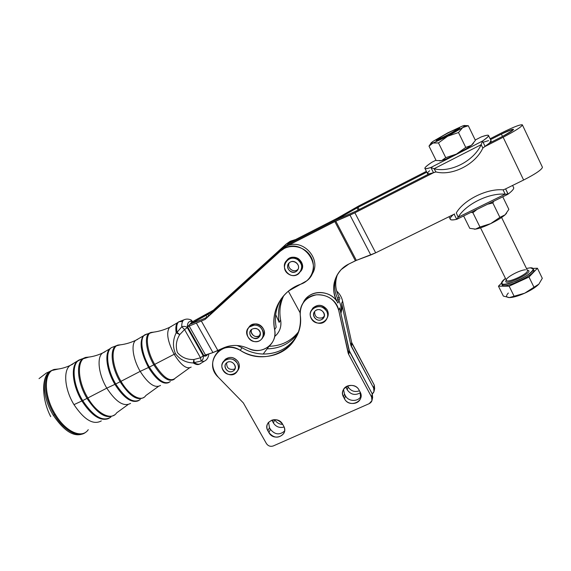 <?xml version="1.0" encoding="UTF-8"?>
<svg xmlns="http://www.w3.org/2000/svg" width="571" height="571" viewBox="0 0 571 571"><rect width="100%" height="100%" fill="white"/><g stroke="black" fill="none" stroke-linecap="round" stroke-linejoin="round"><path stroke-width="0.86" d="M187.309 327.647L203.19 355.79C205.267 356.561 206.738 356.061 207.594 354.284C206.738 356.061 205.267 356.561 203.19 355.79C203.676 357.996 202.99 359.751 201.142 361.058L204.018 361.386L205.653 360.451L204.018 361.386L201.142 361.058L194.147 362.578C197.188 364.541 199.515 364.733 201.135 363.149C199.515 364.733 197.188 364.541 194.147 362.578L201.142 361.058C202.99 359.751 203.676 357.996 203.19 355.79L187.309 327.647C187.259 322.522 188.965 320.574 192.42 321.794C188.965 320.574 187.259 322.522 187.309 327.647C185.811 326.341 183.955 326.055 181.756 326.783C183.955 326.055 185.811 326.341 187.309 327.647L184.561 329.56L187.309 327.647M203.854 355.619L187.559 326.74L191.999 322.008L189.8 324.357L207.787 314.221L208.651 315.756L207.787 314.221L211.32 312.48L189.8 324.357L187.559 326.74L205.068 319.446L281.824 249.363L207.187 317.083L203.597 318.846L207.187 317.083L205.068 319.446L187.559 326.74L203.854 355.619L205.474 354.955L189.172 326.034L205.474 354.955L212.933 352.592L196.524 323.379L212.933 352.592L217.886 350.558L201.449 321.223L217.886 350.558L222.961 348.132C231.226 344.427 239.749 344.563 248.528 348.531C261.604 355.476 277.977 343.849 274.63 329.674C270.575 310.717 281.981 290.446 300.96 284.115C312.037 280.418 316.955 266.2 310.46 256.001C304.193 245.666 288.812 243.26 280.297 251.211L205.068 319.446L281.824 249.363L280.297 251.211L284.237 248.471C303.544 237.286 324.478 267.421 306.884 280.746L288.562 290.989C276.735 301.338 272.089 314.236 274.63 329.674C275.643 335.669 274.166 340.83 270.197 345.155C263.98 350.858 256.764 351.979 248.528 348.531C239.749 344.563 231.226 344.427 222.961 348.132L212.933 352.592L203.854 355.619M192.82 321.58L190.114 319.617L191.578 320.252C188.873 318.832 186.26 318.718 183.748 319.91C182.32 321.08 181.657 323.372 181.756 326.783L184.561 329.56L200.507 357.781L203.19 355.79L200.507 357.781L201.142 361.058L200.507 357.781L184.561 329.56L181.756 326.783C181.657 323.372 182.32 321.08 183.748 319.91L178.766 321.823C176.796 323.486 176.211 327.012 177.017 332.386L181.756 326.783L177.017 332.386L179.758 334.563L184.561 329.56L179.758 334.563C176.146 340.395 175.376 346.411 177.46 352.621C181.699 357.496 187.181 359.787 193.904 359.509L200.507 357.781L193.904 359.509L194.147 362.578L193.291 362.949C185.882 362.706 179.929 359.609 175.447 353.663C172.578 346.69 172.827 339.745 176.189 332.822L177.017 332.386C176.211 327.012 176.796 323.486 178.766 321.823L180.65 321.102M182.62 321.352L178.766 321.823L177.424 322.765C175.868 324.642 175.454 327.997 176.189 332.822L179.758 334.563L177.017 332.386L176.189 332.822C175.454 327.997 175.868 324.642 177.424 322.765L169.573 327.354C166.018 332.422 167.553 341.401 174.169 354.284L175.447 353.663L174.169 354.284C181.05 365.304 186.71 369.58 191.157 367.096C186.71 369.58 181.05 365.304 174.169 354.284C167.553 341.401 166.018 332.422 169.573 327.354L171.221 326.533L169.573 327.354C163.563 330.202 157.339 331.901 150.901 332.45C144.955 334.563 146.726 350.887 154.698 364.369L174.169 354.284L154.698 364.369C163.599 378.138 170.601 382.613 175.711 377.802C170.601 382.613 163.599 378.138 154.698 364.369C146.726 350.887 144.955 334.563 150.901 332.45L153.827 332.122L149.174 333.157C144.106 336.405 146.255 352.029 153.813 364.833L154.698 364.369L153.813 364.833C162.078 377.809 168.909 382.606 174.298 379.208C168.909 382.606 162.078 377.809 153.813 364.833C146.255 352.029 144.106 336.412 149.174 333.157L152.578 332.286L144.727 334.863C139.51 338.189 141.637 354.084 149.338 367.089L153.813 364.833L149.338 367.089C157.796 380.315 164.798 385.139 170.322 381.564C164.791 385.139 157.796 380.315 149.338 367.089C141.637 354.077 139.51 338.182 144.727 334.856L147.068 333.964L143.178 335.976C139.188 342.507 140.966 353.006 148.51 367.481L149.338 367.089L148.51 367.481C156.133 379.601 162.785 384.676 168.459 382.698C162.785 384.676 156.133 379.601 148.51 367.481C140.966 353.006 139.188 342.507 143.178 335.976L135.677 340.345C130.823 343.978 132.893 359.08 140.195 371.364L148.51 367.481L140.195 371.364C148.182 383.833 154.948 388.537 160.494 385.461C154.948 388.537 148.182 383.833 140.195 371.364C132.893 359.08 130.823 343.978 135.677 340.345L137.711 339.324L135.677 340.345C129.903 343.057 123.957 344.634 117.833 345.091C110.453 347.503 111.845 366.139 120.995 381.307L140.195 371.364L120.995 381.307C129.31 395.796 141.494 402.434 145.791 395.575C141.494 402.434 129.31 395.796 120.995 381.307C111.845 366.139 110.453 347.503 117.833 345.091L121.387 344.698L117.833 345.091L115.806 345.94L120.196 344.863L115.813 345.933C109.575 349.773 111.523 367.474 120.124 381.763L120.995 381.307L120.124 381.763C129.546 396.181 137.54 401.349 144.113 397.259C137.54 401.349 129.546 396.181 120.124 381.763C111.523 367.474 109.575 349.78 115.806 345.94L111.459 347.603C105.071 351.522 106.984 369.494 115.72 383.983L120.124 381.763L115.72 383.983C125.37 398.672 133.557 403.854 140.273 399.522L138.396 400.685M199.586 364.084C197.987 365.019 195.889 364.641 193.291 362.949C195.889 364.641 197.987 365.019 199.586 364.084M193.291 362.949L193.904 359.509C187.181 359.787 181.699 357.496 177.46 352.621C175.376 346.411 176.146 340.395 179.758 334.563L176.189 332.822C172.827 339.745 172.578 346.69 175.447 353.663C179.929 359.609 185.882 362.706 193.291 362.949L194.147 362.578L193.904 359.509L193.291 362.949M114.3 346.518L111.459 347.603L114.3 346.518M140.266 399.529C133.55 403.854 125.37 398.672 115.72 383.983L114.914 384.362L115.72 383.983C106.977 369.487 105.071 351.515 111.459 347.603L109.653 348.931C104.429 354.013 106.784 370.843 114.914 384.362C123.493 397.694 131.202 403.205 138.039 400.892C131.202 403.205 123.493 397.694 114.914 384.362C106.784 370.843 104.429 354.013 109.653 348.931L102.516 353.056C96.592 357.36 98.512 374.455 106.806 388.144L114.914 384.362L106.806 388.144C115.913 402.013 123.828 407.094 130.552 403.397C123.828 407.094 115.913 402.013 106.806 388.144C98.512 374.455 96.592 357.36 102.523 353.049L104.971 351.815L102.523 353.049C96.999 355.612 91.353 357.068 85.579 357.417C76.65 360.137 77.52 381.121 87.87 397.958L106.806 388.144L87.87 397.958C97.248 414.061 111.481 420.948 116.641 412.854C111.481 420.948 97.248 414.061 87.87 397.958C77.52 381.121 76.65 360.137 85.579 357.417L89.797 356.968L85.579 357.417L83.188 358.431C75.707 362.878 77.356 382.663 87.006 398.408L87.87 397.958L87.006 398.408C97.62 414.239 106.841 419.721 114.664 414.86C106.841 419.721 97.62 414.239 87.006 398.408C77.356 382.67 75.707 362.885 83.188 358.431L88.669 357.125L78.934 360.058C71.289 364.598 72.888 384.654 82.681 400.585L87.006 398.408L82.681 400.585C93.537 416.694 102.958 422.183 110.938 417.051C102.951 422.183 93.53 416.694 82.681 400.585C72.888 384.647 71.289 364.591 78.941 360.058L82.31 358.766L78.934 360.058L70.083 365.49C63.01 370.5 64.687 389.579 73.98 404.646L81.896 400.963C91.431 415.467 100.232 421.369 108.297 418.671C100.232 421.369 91.431 415.467 81.896 400.963C72.845 386.196 70.633 367.56 76.814 361.636C70.633 367.56 72.845 386.196 81.896 400.963L73.98 404.646C84.215 419.856 93.33 425.281 101.317 420.913C93.33 425.281 84.215 419.856 73.98 404.646C64.687 389.579 63.01 370.5 70.083 365.49L72.967 364.027L70.083 365.49C64.83 367.881 59.512 369.201 54.124 369.451L51.29 370.65C42.482 375.732 43.739 397.609 54.459 414.774L55.308 414.325C65.772 432.033 82.167 439.063 88.255 429.67C82.167 439.063 65.772 432.033 55.308 414.325C43.724 395.839 43.517 372.463 54.117 369.451C43.517 372.463 43.724 395.839 55.308 414.325L54.459 414.774C64.095 431.012 78.984 438.706 85.943 432.026C78.984 438.706 64.095 431.012 54.459 414.774C43.739 397.609 42.482 375.747 51.29 370.65L57.971 369.094L51.297 370.643L49.434 371.635C41.362 377.502 42.989 398.715 53.346 415.331L54.459 414.774L53.346 415.331C64.566 431.826 74.794 437.821 84.044 433.325C74.794 437.821 64.566 431.826 53.346 415.331C42.989 398.715 41.362 377.502 49.434 371.635L46.337 373.041L39.028 378.637L46.337 373.041L49.434 371.635C41.362 377.51 41.733 399.365 50.705 416.63C41.733 399.365 41.362 377.51 49.434 371.635L46.337 373.041M80.946 359.287L76.814 361.636L80.946 359.287M59.02 368.93L54.117 369.451L59.02 368.93M300.767 271.282C303.658 266.493 302.837 262.267 298.29 258.62C295.193 256.829 292.116 256.764 289.069 258.42L286.406 260.983C292.288 251.219 308.09 262.567 300.767 271.282M297.598 259.591C302.851 264.237 303.151 268.991 298.497 273.859C289.483 281.039 278.198 265.044 288.334 259.384C291.396 257.721 294.479 257.792 297.598 259.591C288.062 253.488 278.998 268.213 288.555 274.109C297.983 280.211 307.198 265.586 297.598 259.591M287.292 260.126L287.57 259.577L287.292 260.126M289.233 262.86C286.378 267.97 294.179 273.566 298.091 269.212L297.42 269.776C293.201 273.124 286.606 267.549 289.233 262.86M297.755 269.84C300.91 265.329 294.55 259.091 290.018 262.253C283.858 265.822 290.767 275.622 296.378 271.304L297.755 269.84C294.208 275.607 284.758 269.633 288.369 263.909C291.895 258.099 301.409 264.109 297.755 269.84M262.739 337.44C267.249 332.351 261.946 323.179 254.902 323.95L250.305 325.748L248.578 327.804C253.774 318.011 269.94 329.024 262.739 337.44M254.038 325.177C261.611 324.328 266.793 334.706 261.218 339.481C253.731 347.132 240.891 333.571 249.42 326.983L254.038 325.177C243.374 325.813 245.601 342.386 256.179 341.629C266.821 341.094 264.723 324.421 254.038 325.177M251.476 329.474L251.197 331.872C252.932 336.505 255.915 337.668 260.126 335.355C256.486 339.067 249.356 334.213 251.476 329.474M260.362 333.093C258.684 328.503 255.737 327.29 251.504 329.446C246.287 333.564 254.202 341.936 258.877 337.254L260.362 333.093C261.24 339.617 250.676 340.266 249.877 333.757C248.956 327.24 259.569 326.548 260.362 333.093M237.365 363.327C239.071 366.782 238.728 369.865 236.315 372.563C229.292 380.108 216.323 367.246 224.324 360.644C229.242 357.489 233.589 358.388 237.365 363.327C232.197 354.049 217.672 361.05 222.99 370.186C228.1 379.38 242.618 372.535 237.365 363.327M238.285 361.964L237.936 361.393C234.096 356.946 229.885 356.247 225.302 359.287L223.789 361.165C228.179 356.126 232.897 356.204 237.936 361.393C239.906 364.705 239.813 367.803 237.672 370.686C239.684 368.038 239.884 365.126 238.285 361.964M234.124 369.201L235.116 368.559L234.124 369.201C228.942 370.065 226.466 367.931 226.694 362.785C226.466 367.931 228.942 370.065 234.124 369.201M232.718 371.293L233.967 370.429C238.585 366.304 230.877 358.631 226.473 362.978C222.226 366.468 227.829 373.919 232.718 371.293C227.058 374.048 221.869 364.919 227.586 362.228C233.275 359.452 238.457 368.638 232.718 371.293M326.883 309.411C322.572 304.493 317.94 304 312.994 307.947L311.53 310.217C316.077 304.008 321.195 303.736 326.883 309.411C328.568 312.244 328.675 315.078 327.226 317.911C328.575 315.328 328.575 312.694 327.233 310.01L326.883 309.411M326.676 311.195C328.197 314.328 327.99 317.283 326.055 320.06C319.553 329.224 304.479 317.19 312.373 309.125C317.683 305.035 322.451 305.721 326.676 311.195C321.523 301.459 305.985 309.004 311.302 318.575C316.398 328.211 331.922 320.838 326.676 311.195M312.351 309.147L312.537 308.497L312.351 309.147M322.394 317.811L324.278 316.27L322.394 317.811C317.162 318.846 314.578 316.755 314.628 311.538C314.578 316.755 317.162 318.846 322.394 317.811M321.53 319.639L323.343 318.197C327.626 313.222 318.932 306.263 314.785 311.352C310.902 315.328 316.584 322.301 321.53 319.639C315.47 322.601 310.289 313.036 316.405 310.139C322.487 307.148 327.661 316.777 321.53 319.639M287.32 244.795L280.989 250.119L287.32 244.795L335.891 219.999L287.32 244.795L285.85 246.586L334.834 221.598L354.891 212.797L434.003 172.478L435.958 171.935L433.503 172.706L354.891 212.797L375.682 252.825L356.361 260.369L348.895 263.995L355.405 260.79L334.834 221.598L285.85 246.586C302.651 236.915 323.215 260.112 311.352 275.172C323.215 260.112 302.651 236.915 285.85 246.586L288.769 243.039L287.32 244.795L335.891 219.999L358.046 207.323L426.801 172.185L357.032 207.873L358.16 210.035L357.032 207.873L335.891 219.999L287.32 244.795L280.989 250.119L287.32 244.795M339.888 298.554L338.903 300.789L337.904 298.911L336.89 301.167C329.588 288.184 335.141 270.447 348.895 263.995L341.265 269.526C332.936 279.119 331.48 289.661 336.89 301.167L338.896 296.699C335.177 289.397 334.727 281.938 337.54 274.323C334.727 281.938 335.177 289.397 338.896 296.699L337.904 298.911L338.903 300.789L337.904 303.058L336.89 301.167L337.904 303.058C332.336 291.767 315.285 288.876 306.834 297.712L303.201 302.751C308.954 289.169 331.273 289.261 337.904 303.058L338.903 300.789C340.923 304.678 341.558 308.718 340.801 312.908C341.558 308.718 340.923 304.678 338.903 300.789L337.904 298.911C333.964 291.146 333.657 283.273 336.976 275.308C333.657 283.273 333.964 291.146 337.904 298.911L338.903 300.789L339.888 298.554L338.896 296.699L339.881 298.54M505.121 214.803C501.973 217.515 497.134 220.47 490.61 223.675C484.08 226.773 479.048 228.586 475.515 229.121L474.323 229.185L475.515 229.121L479.961 227.008L490.61 223.675L499.882 217.373L492.844 202.948L493.779 201.192L492.844 202.948L487.62 204.211L492.844 202.948L499.882 217.373L490.61 223.675C497.134 220.47 501.973 217.515 505.121 214.803L506.584 213.226L505.121 214.803L499.882 217.373L505.121 214.803L508.861 209.371L505.121 214.803M472.902 212.712L477.063 209.386L472.902 212.712L479.961 227.008L472.902 212.712L471.175 212.269L472.902 212.712M463.631 215.966L469.762 228.329L475.515 229.121C479.048 228.586 484.08 226.773 490.61 223.675L479.961 227.008L475.515 229.121L469.762 228.329L463.631 215.966M508.861 209.371L502.765 196.795L508.861 209.371M437.607 140.359C442.682 138.732 460.162 129.196 459.512 128.396L456.243 129.31C468.363 124.157 445.58 137.682 437.607 140.359C435.359 141.08 435.752 140.452 438.792 138.468L436.158 140.509L437.607 140.359M447.864 132.822L433.303 141.208C430.206 143.357 430.084 143.971 432.946 143.043L447.707 136.226L462.696 127.583C465.672 125.463 465.601 124.942 462.489 126.02L447.864 132.822L462.489 126.02C464.252 125.392 465.044 125.299 464.865 125.734L462.696 127.583L468.291 125.72L464.865 125.534L468.291 125.72L462.696 127.583L447.707 136.226L438.478 142.921L432.946 143.043L429.007 146.126L430.57 143.821L429.007 146.126L436.151 160.53L429.007 146.126L432.946 143.043L430.869 143.357L433.303 141.208L447.857 132.829M465.75 147.411L456.457 154.07C463.017 150.68 467.984 147.782 471.346 145.377L465.75 147.411L458.499 132.536L447.707 136.226L458.499 132.536L462.696 127.583L458.499 132.536L465.75 147.411L471.346 145.377L473.466 143.335L471.346 145.377L475.4 140.38L471.346 145.377C467.984 147.782 463.017 150.68 456.457 154.07L445.751 157.667L441.633 160.601C444.973 159.566 449.919 157.389 456.457 154.07L465.75 147.411M439.67 160.915L441.633 160.601L436.151 160.53L441.633 160.601L445.751 157.667L438.478 142.921L445.751 157.667L456.457 154.07C449.919 157.389 444.973 159.566 441.633 160.601L439.67 160.915M432.946 143.043L438.478 142.921L447.707 136.226L432.946 143.043M475.4 140.38L468.291 125.72L475.4 140.38M454.644 213.947L375.682 252.825L454.644 213.947M503.115 189.843L505.085 189.122L503.115 189.843L505.142 194.19L508.147 194.097L505.62 188.88L508.019 194.219L505.142 194.19L458.142 217.237L456.308 212.883C463.78 199.907 486.956 188.344 503.115 189.843C486.956 188.344 463.78 199.907 456.308 212.883L458.142 217.237L456.836 219.3L458.142 217.237L505.142 194.19C488.94 192.72 465.665 204.29 458.142 217.237C465.665 204.29 488.94 192.72 505.142 194.19L503.115 189.843M454.159 214.211L456.7 219.307L454.159 214.211M505.099 189.137L523.621 180.022L505.099 189.137M508.147 194.097C511.959 191.171 513.821 189.087 513.743 187.845L513.479 187.295C514.442 188.344 512.665 190.614 508.147 194.097M449.034 216.73L450.119 218.907C450.262 220.149 452.46 220.285 456.7 219.307C449.306 220.863 448.171 219.307 453.295 214.632M484.572 146.726L482.873 148.032L485.086 146.412L482.495 141.051L481.167 144.677L482.873 148.032C475.308 164.598 452.132 176.196 435.958 171.935L434.039 168.752L430.898 167.467L433.503 172.706L430.898 167.467L434.039 168.752L481.167 144.677L482.495 141.051L430.898 167.467C426.808 168.852 424.788 169.116 424.838 168.245C425.024 167.253 427.336 165.283 431.776 162.321L432.361 162.021L431.776 162.321C422.911 168.366 422.619 170.079 430.898 167.467L482.495 141.051L485.086 146.412L489.533 143.036L490.974 140.573C491.445 140.916 490.967 141.736 489.533 143.036L484.572 146.704L503.137 137.24C515.592 130.716 522.001 126.569 522.365 124.806C520.088 124.428 512.944 127.24 500.931 133.236L490.104 138.774L500.931 133.236C513.772 126.833 520.938 124.085 522.422 124.985C521.337 127.012 514.906 131.102 503.137 137.24L484.572 146.726M424.838 168.245L427.386 173.363L429.092 173.855C426.665 174.126 426.851 173.084 429.642 170.736M429.092 173.855L433.503 172.706L429.092 173.855L355.783 211.249L335.891 219.999L355.783 211.249L429.092 173.855M481.196 136.947C486.085 135.17 488.555 134.742 488.612 135.677C488.505 136.548 486.471 138.339 482.495 141.051C490.96 135.056 490.525 133.685 481.196 136.947L475.222 140.016L481.196 136.947M435.973 160.173L431.776 162.321L435.973 160.173M481.167 144.677L434.039 168.752C450.269 172.999 473.552 161.315 481.167 144.677C473.552 161.315 450.269 172.999 434.039 168.752L435.958 171.935C452.132 176.196 475.308 164.598 482.873 148.032L481.167 144.677M426.387 171.357L358.873 205.874L336.926 218.436L288.769 243.039L336.926 218.436L358.873 205.874L426.387 171.357M483.68 142.086L488.605 140.609M490.518 139.631L501.388 134.078C516.591 127.269 517.005 128.025 502.644 136.348L489.533 143.036L502.644 136.348C509.289 132.879 512.929 130.566 513.557 129.41C512.751 128.882 508.697 130.438 501.388 134.078L502.509 136.412L501.388 134.078L490.518 139.631M276.307 335.034C280.161 330.83 281.603 325.827 280.625 320.024C279.033 311.488 280.09 303.329 283.787 295.55C280.09 303.329 279.033 311.488 280.625 320.024L279.162 322.372L275.693 314.621L279.162 322.372C277.477 313.293 278.734 304.678 282.938 296.542C278.734 304.678 277.477 313.293 279.162 322.372L280.625 320.024C281.681 326.748 279.69 332.251 274.658 336.54M282.338 248.528L284.801 245.78L211.32 312.48L213.34 310.231L191.999 322.008L213.34 310.231L286.257 244.024L290.596 241.105L295.642 239.527L290.068 241.369L286.257 244.024L211.32 312.48L286.257 244.024L282.338 248.528M269.241 346.069L263.181 354.041L269.241 346.069M217.801 351.472L219 350.023L217.801 351.472M242.061 347.71C248.606 351.693 255.644 353.806 263.181 354.041C277.92 353.963 289.14 347.889 296.841 335.805L293.159 340.994C285.307 349.766 275.315 354.12 263.181 354.041C255.644 353.806 248.606 351.693 242.061 347.71L237.115 345.498L242.061 347.71L240.248 350.323L242.061 347.71M276.164 327.197L274.63 329.674L276.164 327.197C274.287 316.991 276 307.469 281.31 298.64C276 307.469 274.287 316.991 276.164 327.197M195.767 321.823L195.475 321.302L195.767 321.823M206.988 317.183L205.903 315.235L206.988 317.183M203.597 318.846L189.8 324.357L203.597 318.846M288.355 291.16L300.11 312.794L288.355 291.16M359.18 209.514L358.046 207.323L359.18 209.514M523.621 180.022L503.137 137.24L523.621 180.022C535.334 174.055 541.608 169.815 542.45 167.296L522.422 124.985M335.784 221.148L356.361 260.369L370.772 254.98L350.002 215.103L334.834 221.598L355.405 260.79L356.361 260.369L335.784 221.148M350.002 215.103L370.772 254.98L375.682 252.825L354.891 212.797L350.002 215.103M337.904 298.911C333.964 291.146 333.657 283.273 336.976 275.308C333.657 283.273 333.964 291.146 337.904 298.911M341.658 303.351L342.036 308.511L340.937 313.515L342.036 308.511L341.658 303.351L350.808 345.034L341.658 303.351L342.607 301.117L341.658 303.351M297.976 333.207C290.432 343.378 280.154 348.588 267.142 348.831C278.769 348.681 288.341 344.377 295.864 335.941L297.976 333.207M219.856 349.616L219.535 350.444M374.141 390.907L374.647 388.63L374.276 385.082L373.612 387.98L373.991 391.549L372.278 393.954C374.219 392.313 374.662 390.321 373.612 387.98L350.808 345.034L351.293 346.333L352.15 343.763L351.672 342.472L350.808 345.034L351.672 342.472L342.607 301.117L351.672 342.472L374.276 385.082L374.162 389.715M273.43 423.011L271.903 420.063L273.43 423.011L274.722 419.614L273.43 423.011C276.086 426.894 279.64 428.221 284.108 427.001C279.64 428.221 276.086 426.894 273.43 423.011M347.254 389.857L345.776 386.931L347.254 389.857L348.132 386.96L347.582 385.946L348.132 386.96L347.254 389.857C350.858 394.739 355.255 395.689 360.451 392.705C355.255 395.689 350.858 394.739 347.254 389.857M346.847 386.282L346.29 388.087L346.847 386.282M359.487 390.814C354.712 392.391 350.929 391.106 348.132 386.96C350.929 391.106 354.712 392.391 359.487 390.814M273.209 419.735L272.467 421.298L273.209 419.735M282.716 424.381C279.29 424.282 276.678 422.797 274.887 419.913C276.678 422.797 279.29 424.282 282.716 424.381M269.077 346.283C281.26 345.962 291.053 341.165 298.455 331.887L297.184 333.478C289.825 341.751 280.454 346.019 269.077 346.283M336.64 291.017C339.716 293.808 341.708 297.177 342.607 301.117C341.708 297.177 339.716 293.808 336.64 291.017M338.903 300.789C340.923 304.678 341.558 308.718 340.801 312.908C341.558 308.718 340.923 304.678 338.903 300.789M352.15 343.763L351.293 346.333L373.612 387.98L374.276 385.082L352.15 343.763M372.106 399.971L372.649 397.552L372.256 393.926L371.564 396.973L371.957 400.628L369.237 403.64L273.323 445.922C270.476 446.85 268.17 446.058 266.407 443.546L243.332 402.905L218.229 377.167C210.742 367.91 210.842 359.259 218.529 351.215C225.195 346.354 232.433 346.062 240.248 350.323C256.757 360.858 279.861 358.003 291.774 343.585C298.505 335.441 301.324 325.92 300.239 315.035C299.668 309.182 301.438 304.157 305.542 299.968C315.435 289.418 336.148 295.821 338.703 310.281L339.702 307.933L338.703 310.281L348.132 352.985L349.038 350.287L348.132 352.985L348.631 354.313L349.531 351.608L339.702 307.933L349.038 350.287L372.256 393.926L372.121 398.701M269.462 427.608L270.44 429.349C274.887 434.731 279.604 435.288 284.594 431.026C279.604 435.288 274.887 434.731 270.44 429.349L269.462 427.608L267.92 430.848L268.912 432.597L270.44 429.349L268.912 432.597C273.859 438.314 278.784 438.628 283.68 433.56C285.015 431.141 285 428.628 283.637 426.023L282.652 424.26C277.913 418.664 273.066 418.215 268.099 422.911C266.529 425.424 266.471 428.072 267.92 430.848L269.462 427.608L268.556 422.304L269.462 427.608M344.477 393.997L345.455 395.796C348.389 401.806 358.41 401.998 361.043 396.06C358.41 401.998 348.389 401.806 345.455 395.796L344.477 393.997L343.542 397.031L344.527 398.843L345.455 395.796L344.527 398.843C347.668 405.296 358.602 404.932 360.615 398.265L360.073 391.906L359.088 390.079C356.068 383.84 345.619 383.862 343.207 390.086C342.236 392.405 342.35 394.718 343.542 397.031L344.477 393.997L343.521 389.451L344.477 393.997M327.568 316.612L327.975 316.063M349.531 351.608L348.631 354.313L371.564 396.973L372.256 393.926L349.531 351.608M266.407 443.546C268.17 446.058 270.476 446.85 273.323 445.922L369.237 403.64C371.985 402.091 372.756 399.871 371.564 396.973L348.631 354.313L338.703 310.281C335.213 299.611 327.761 294.458 316.363 294.807C305.385 297.32 300.011 304.065 300.239 315.035C305.107 346.504 266.65 368.231 240.248 350.323C222.283 338.268 202.626 362.785 218.229 377.167L243.332 402.905L266.407 443.546M344.527 398.843L343.542 397.031C337.939 387.652 354.241 380.279 359.088 390.079L360.073 391.906C365.604 401.363 349.316 408.543 344.527 398.843M268.912 432.597L267.92 430.848C262.31 421.783 277.756 414.796 282.652 424.26L283.637 426.023C289.183 435.159 273.745 441.968 268.912 432.597M506.299 280.083C501.053 288.162 536.94 271.211 527.276 270.14C536.94 271.211 501.053 288.162 506.299 280.083M480.532 227.85L506.327 280.154C506.456 283.901 528.71 273.766 527.447 270.497L527.447 270.497C528.717 273.766 506.456 283.901 506.327 280.154C505.306 277.727 520.11 269.755 525.584 269.79M530.316 267.82L526.441 268.441L530.316 267.82L533.171 268.891C535.091 273.809 501.609 289.026 501.495 283.366C501.331 282.21 502.658 280.554 505.463 278.391C498.397 285.172 501.988 286.064 516.241 281.082C529.117 275.722 537.846 267.349 530.316 267.82M509.375 297.577L503.351 296.092L498.447 286.199L501.466 283.159L498.447 286.199L509.139 286.164L528.996 277.042L537.418 268.242L542.293 278.298L538.853 284.151L524.713 293.187L509.375 297.577C513.093 297.534 518.204 296.071 524.713 293.187C531.201 290.168 535.912 287.156 538.853 284.151L542.293 278.298L537.418 268.242L532.907 268.406L537.418 268.242L528.996 277.042L509.139 286.164L514.128 296.27L524.713 293.187L533.971 287.234L528.996 277.042L533.971 287.234L538.853 284.151C535.912 287.156 531.201 290.168 524.713 293.187C518.204 296.071 513.093 297.534 509.375 297.577L514.128 296.27L509.139 286.164L498.447 286.199L503.351 296.092L509.375 297.577C506.063 297.384 505.72 295.864 508.34 293.023M533.171 269.355C540.102 272.81 500.324 291.553 502.066 284.087M501.495 283.366L502.073 284.536C502.202 290.225 535.684 275.022 533.749 270.083L533.542 269.655M455.408 129.56L456.636 129.403C456.6 130.531 438.071 140.131 438.571 138.774C438.143 138.139 451.268 130.952 455.408 129.56C449.762 131.551 434.124 140.552 439.713 138.603C445.28 136.697 461.354 127.426 455.408 129.56M249.991 326.027L249.834 326.412L249.991 326.027M208.822 353.892C208.565 356.796 207.509 358.981 205.653 360.451M204.14 361.35L199.743 363.977M189.451 367.917L175.711 377.809M170.322 381.564L168.723 382.541M158.36 386.481L145.783 395.575M127.975 404.632L116.641 412.862M110.938 417.051L108.747 418.429M288.334 259.384L289.069 258.42M296.378 271.304L297.42 269.776M249.42 326.983L250.305 325.748M258.877 337.254L260.119 335.377M224.324 360.644L225.302 359.287M233.967 370.429L235.002 368.88M312.994 307.947L312.373 309.125M323.343 318.197L324.2 316.377M467.292 125.834L464.865 125.734M429.321 145.726L430.869 143.357M507.376 194.533L457.335 219.05M513.743 187.845L512.587 185.454M430.912 167.46L482.488 141.066M491.153 140.944L488.612 135.677M284.237 248.471L290.068 241.369M295.864 335.941L297.184 333.478M360.951 396.973L360.615 398.265M284.401 431.89L283.68 433.56M218.529 351.215L219.678 349.702M291.774 343.585L293.159 340.994M305.542 299.968L306.834 297.712M527.34 270.283L501.602 217.48M533.749 270.083L533.171 268.891M438.093 140.18L438.571 138.774M457.913 129.81L456.636 129.403"/></g></svg>
